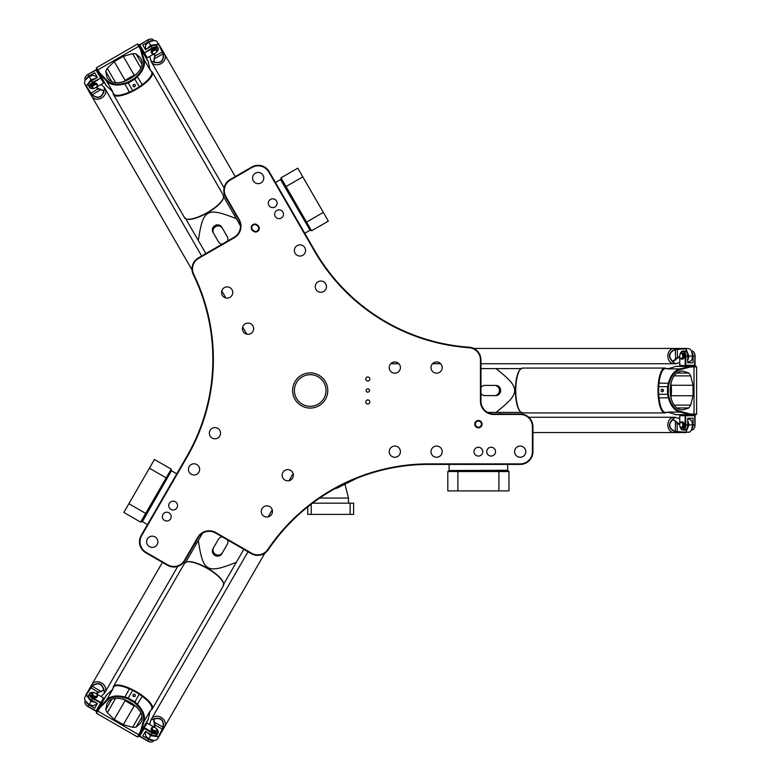 <?xml version="1.0" encoding="UTF-8"?>
<svg xmlns="http://www.w3.org/2000/svg" width="781" height="781" viewBox="0 0 781 781"><rect width="100%" height="100%" fill="white"/><g stroke="black" fill="none" stroke-linecap="round" stroke-linejoin="round"><path stroke-width="1.17" d="M135.982 53.801L140.512 57.853C149.903 72.242 114.739 92.548 106.968 77.221L105.728 71.276L107.309 68.298L114.251 61.562L123.31 56.339L132.624 53.684L135.982 53.801L141.751 63.798M185.751 218.768L190.388 226.812M192.282 230.092L193.542 232.26M217.84 240.714L213.603 233.382A5.096 4.852 -30 0 1 215.595 226.636A5.096 4.852 -30 0 1 222.439 228.286L227.291 236.692A5.096 4.852 -30 0 1 227.447 241.124M212.988 232.308A5.096 4.852 -30 0 1 214.97 225.553A5.096 4.852 -30 0 1 221.814 227.212L222.439 228.286M221.814 227.212L226.666 235.618M222.224 244.141A5.096 4.852 -30 0 1 218.465 241.788L213.603 233.382M234.778 216.015L234.251 215.117L235.579 214.355M223.708 196.851L229.438 206.78M205.852 253.591L198.335 240.558C202.972 209.103 206.721 206.936 236.292 218.651L223.229 196.021M236.292 218.651L240.47 225.875M191.482 228.696L190.427 226.861M185.263 217.938L198.335 240.558M151.133 71.149A22.424 6.853 150 0 1 152.305 72.155L223.425 195.338A22.424 6.853 150 0 1 223.493 197.837L223.298 198.462A21.917 6.697 150 0 1 207.59 212.774A21.917 6.697 150 0 1 187.342 219.217L186.708 219.08A22.424 6.853 150 0 1 184.58 217.772L113.46 94.579A22.424 6.853 150 0 1 113.177 93.066M152.305 72.155A22.424 6.853 150 0 1 136.304 89.298A22.424 6.853 150 0 1 113.46 94.579M106.519 85.9A7.644 2.333 -30 0 1 106.216 85.607L98.992 73.082L106.665 81.136C110.687 85.051 116.691 85.998 124.667 83.987L128.24 82.971L132.672 90.655L129.363 92.109A21.917 6.697 150 0 1 113.655 93.905L111.839 90.752A21.917 6.697 -30 0 0 112.698 91.592L106.519 85.9L99.529 73.785L99.792 73.043L96.541 67.693L96.327 68.474L98.992 73.082L99.285 72.379M148.253 61.797A7.644 2.333 -30 0 0 148.146 61.396L140.922 48.871L148.253 61.797L150.089 69.997A21.917 6.697 -30 0 0 149.796 68.835L151.621 71.989A21.917 6.697 150 0 1 142.21 84.69L139.301 86.837L134.859 79.145L137.524 76.567C143.255 70.661 145.432 64.989 144.055 59.541L141.263 49.691L140.492 49.554L143.226 59.395C144.573 64.755 142.474 70.3 136.929 76.021L134.361 78.481L127.918 82.21L124.501 83.196C116.759 85.139 110.912 84.182 106.958 80.336L99.792 73.043M223.493 197.837A22.424 6.853 150 0 1 207.434 212.491A22.424 6.853 150 0 1 186.708 219.08M132.672 90.655L139.301 86.837M123.31 56.339L134.244 75.269L136.597 74.234M103.199 80.384L102.223 79.711M112.698 91.592L106.665 81.136L106.958 80.336M128.24 82.971L127.918 82.21M96.541 67.693L137.476 44.058L140.492 49.554M128.25 82.952L134.859 79.145M134.361 78.481L134.84 79.145M143.226 59.395L144.055 59.541L150.089 69.997M137.476 44.058L138.257 44.263L140.922 48.871L140.16 48.773M140.922 48.871L145.139 56.173M134.762 86.623A1.25 1.191 -30 0 1 133.082 86.222A1.25 1.191 -30 0 1 133.571 84.563A1.25 1.191 -30 0 1 135.25 84.963A1.25 1.191 -30 0 1 134.762 86.623M134.244 75.269A15.288 4.676 -30 0 0 125.185 80.502L123.115 82.025M134.371 84.397A1.25 1.191 -30 0 1 133.024 85.178M688.901 407.965L683.131 409.869C665.968 410.806 665.968 370.194 683.131 371.131L688.901 373.035L690.687 375.886L693.04 385.267L693.04 395.733L690.687 405.114L688.901 407.965L677.361 407.965M521.152 368.583L511.867 368.583M508.08 368.583L505.58 368.583M480.95 387.483A5.096 4.852 90 0 1 484.864 385.404L494.568 385.404A5.096 4.852 90 0 1 499.42 390.5A5.096 4.852 90 0 1 494.568 395.596L484.864 395.596A5.096 4.852 90 0 1 480.95 393.517M495.818 385.404A5.096 4.852 90 0 1 500.67 390.5A5.096 4.852 90 0 1 495.818 395.596L494.568 395.596M495.818 395.596L486.104 395.596M499.03 412.417L500.065 412.417L500.065 413.95M480.95 368.583L495.994 368.583C520.917 388.342 520.917 392.658 495.994 412.417L522.118 412.417M495.994 412.417L487.637 412.417M509.69 368.583L511.809 368.583M522.118 368.583L495.994 368.583M666.3 412.417A22.424 6.853 -90 0 1 664.846 412.924L522.606 412.924A22.424 6.853 -90 0 1 520.41 411.743L519.97 411.255A21.917 6.697 -90 0 1 515.421 390.5A21.917 6.697 -90 0 1 519.97 369.745L520.41 369.257A22.424 6.853 -90 0 1 522.606 368.076L664.846 368.076A22.424 6.853 -90 0 1 666.3 368.583M664.846 412.924A22.424 6.853 -90 0 1 658.002 390.5A22.424 6.853 -90 0 1 664.846 368.076M675.838 366.406A7.644 2.333 90 0 1 676.248 366.289L690.697 366.289L679.89 368.915C674.491 370.438 670.664 375.163 668.419 383.08L667.521 386.673L658.637 386.673L659.037 383.08A21.917 6.697 -90 0 1 665.334 368.583L668.975 368.583A21.917 6.697 90 0 0 667.823 368.915L675.838 366.406L689.828 366.406L690.336 367.002L696.593 366.865L696.027 366.289L690.697 366.289L691.165 366.894M675.838 414.594A7.644 2.333 90 0 0 676.248 414.711L690.707 414.711L675.838 414.594L667.823 412.085A21.917 6.697 90 0 0 668.975 412.417L665.334 412.417A21.917 6.697 -90 0 1 659.037 397.92L658.637 394.327L667.521 394.327L668.419 397.92C670.664 405.837 674.491 410.562 679.9 412.085L689.828 414.594L690.336 413.998L680.436 411.441C675.126 409.927 671.377 405.339 669.19 397.675L668.341 394.229L668.341 386.78L669.19 383.325C671.377 375.661 675.126 371.063 680.436 369.559L690.336 367.002M520.41 411.743A22.424 6.853 -90 0 1 515.753 390.5A22.424 6.853 -90 0 1 520.41 369.257M658.637 386.673L658.637 394.327M693.04 395.733L671.182 395.733L670.899 398.281M667.823 368.915L679.89 368.915L680.436 369.559M668.341 394.229L667.53 394.307L667.53 386.702L668.341 386.78M696.593 366.865L696.593 414.135L690.336 413.998M680.436 411.441L679.9 412.085L667.823 412.085M683.346 415.219L683.346 414.711L690.707 414.711L691.165 414.106M690.707 414.711L696.027 414.711L696.593 414.135M683.346 414.711L682.272 414.711M661.087 390.5A1.25 1.191 90 0 1 662.278 389.25A1.25 1.191 90 0 1 663.469 390.5A1.25 1.191 90 0 1 662.278 391.75A1.25 1.191 90 0 1 661.087 390.5M671.182 395.733A15.288 4.676 90 0 0 671.182 385.267L670.899 382.719M663.215 391.281A1.25 1.191 90 0 1 663.215 389.719M105.728 709.724L106.968 703.779C114.739 688.452 149.903 708.757 140.512 723.147L135.982 727.199L132.624 727.316L123.31 724.661L114.251 719.438L107.309 712.702L105.728 709.724L111.498 699.737M223.708 584.149L228.355 576.105M230.249 572.824L231.498 570.657M213.603 547.618L212.988 548.692A5.096 4.852 -150 0 0 214.97 555.447A5.096 4.852 -150 0 0 221.814 553.788L222.439 552.714A5.096 4.852 -150 0 1 215.595 554.364A5.096 4.852 -150 0 1 213.603 547.618L218.465 539.212A5.096 4.852 -150 0 1 222.224 536.859M212.988 548.692L217.84 540.286M227.447 539.876A5.096 4.852 -150 0 1 227.291 544.308L222.439 552.714M196.812 543.068L196.295 543.966L194.967 543.195M243.809 549.326L236.292 562.349C206.721 574.064 202.972 571.897 198.335 540.442L185.263 563.062M198.335 540.442L202.504 533.208M229.438 574.22L228.384 576.056M223.229 584.979L236.292 562.349M113.177 687.934A22.424 6.853 30 0 1 113.46 686.421L184.58 563.228A22.424 6.853 30 0 1 186.708 561.92L187.342 561.783A21.917 6.697 30 0 1 207.59 568.226A21.917 6.697 30 0 1 223.298 582.538L223.493 583.163A22.424 6.853 30 0 1 223.425 585.662L152.305 708.845A22.424 6.853 30 0 1 151.133 709.851M113.46 686.421A22.424 6.853 30 0 1 136.304 691.702A22.424 6.853 30 0 1 152.305 708.845M148.253 719.203A7.644 2.333 -150 0 1 148.146 719.604L140.922 732.129L144.055 721.459C145.432 716.011 143.255 710.339 137.524 704.433L134.859 701.855L139.301 694.163L142.21 696.31A21.917 6.697 30 0 1 151.621 709.011L149.796 712.165A21.917 6.697 -150 0 0 150.089 711.003L148.253 719.203L141.263 731.309L140.482 731.446L137.476 736.942L138.257 736.737L140.922 732.129L140.16 732.227M106.519 695.1A7.644 2.333 -150 0 0 106.216 695.393L98.992 707.918L106.519 695.1L112.698 689.408A21.917 6.697 -150 0 0 111.839 690.248L113.655 687.095A21.917 6.697 30 0 1 129.363 688.891L132.672 690.345L128.23 698.038L124.667 697.013C116.691 695.002 110.687 695.949 106.665 699.874L99.519 707.215L99.792 707.957L106.948 700.655C110.912 696.808 116.769 695.861 124.501 697.804L127.908 698.79L134.361 702.51L136.919 704.979C142.474 710.71 144.573 716.245 143.226 721.595L140.482 731.446M186.708 561.92A22.424 6.853 30 0 1 207.434 568.509A22.424 6.853 30 0 1 223.493 583.163M139.301 694.163L132.672 690.345M114.251 719.438L125.185 700.498L123.115 698.975M150.089 711.003L144.055 721.459L143.226 721.595M134.859 701.855L134.361 702.51M137.476 736.942L96.541 713.307L99.792 707.957M134.83 701.855L128.23 698.038M127.908 698.79L128.24 698.048M106.948 700.655L106.665 699.874L112.698 689.408M102.223 701.289L102.662 701.543L98.992 707.918L99.285 708.621M98.992 707.918L96.327 712.526L96.541 713.307M134.762 694.377A1.25 1.191 -150 0 1 135.25 696.037A1.25 1.191 -150 0 1 133.571 696.437A1.25 1.191 -150 0 1 133.082 694.778A1.25 1.191 -150 0 1 134.762 694.377M125.185 700.498A15.288 4.676 -150 0 0 134.244 705.731L136.597 706.766M133.024 695.822A1.25 1.191 -150 0 1 134.371 696.603M687.7 358.001A4.588 2.675 -90 0 0 686.558 352.075A4.588 2.675 -90 0 1 687.944 356.097A4.588 2.675 -90 0 1 687.7 358.001M686.558 428.925A4.588 2.675 -90 0 0 687.7 422.999A4.588 2.675 -90 0 1 686.558 428.925M691.566 351.001L691.976 351.001A5.096 2.968 90 0 1 694.114 352.543A5.096 2.968 90 0 1 694.953 356.097L694.651 365.781L695.07 365.274L685.845 365.274L685.542 365.781L679.782 365.274L679.782 356.771L677.41 357.454L672.705 361.369C668.028 356.4 668.927 352.436 675.399 349.507L685.835 348.804L675.331 349.146C668.546 352.329 667.687 356.556 672.724 361.818A13.58 12.057 -14.4 0 1 672.705 361.369M680.739 352.543A5.096 2.968 -90 0 1 682.867 351.001A5.096 2.968 -90 0 1 685.845 356.097L685.845 365.274L685.132 365.274L685.132 356.097A4.588 2.675 90 0 0 683.463 351.84A4.588 2.675 90 0 0 680.534 352.905L680.739 352.543A5.096 2.968 -90 0 0 680.632 352.729M694.651 365.781L680.192 365.781L679.782 365.274M695.07 365.274L695.07 356.097A4.588 2.675 -90 0 0 694.309 352.905A4.588 2.675 -90 0 0 694.211 352.729M679.841 355.111A4.588 2.675 90 0 1 680.534 352.905M692.191 352.436A5.096 2.968 90 0 1 693.089 356.097L693.089 362.726L687.7 362.726L687.7 356.097A5.096 2.968 -90 0 0 684.732 351.001L682.867 351.001M681.628 353.041L682.457 353.041A3.056 1.787 90 0 1 684.234 356.097A3.056 1.787 90 0 1 682.457 359.153L681.628 359.153A3.056 1.787 -90 0 0 683.414 356.097A3.056 1.787 -90 0 0 681.628 353.041A3.056 1.787 -90 0 0 680.349 353.969A3.056 1.787 -90 0 0 680.251 354.164M680.632 428.271A5.096 2.968 -90 0 0 680.739 428.457A5.096 2.968 -90 0 0 682.867 429.999A5.096 2.968 -90 0 0 685.845 424.903L685.542 415.219L679.782 415.726L685.132 415.726L685.132 424.903A4.588 2.675 90 0 1 683.463 429.159A4.588 2.675 90 0 1 680.534 428.095A4.588 2.675 90 0 1 679.841 425.889M693.089 418.274L687.7 418.274L693.089 418.274L693.089 424.903L694.953 424.903L694.651 415.219L685.132 415.726L694.953 415.726L694.651 415.219M694.211 428.271A4.588 2.675 -90 0 0 694.309 428.095A4.588 2.675 -90 0 0 695.07 424.903L695.07 415.726M679.782 423.868L677.059 423.038L678.523 424.249L679.782 424.239L679.782 415.726M695.07 424.903L694.953 424.903A5.096 2.968 90 0 1 694.114 428.457A5.096 2.968 90 0 1 691.976 429.999L691.566 429.999M682.867 429.999L684.732 429.999A5.096 2.968 -90 0 0 687.7 424.903L687.7 418.274M681.628 421.847L682.457 421.847A3.056 1.787 90 0 1 684.234 424.903A3.056 1.787 90 0 1 682.457 427.959L681.628 427.959A3.056 1.787 -90 0 0 683.414 424.903A3.056 1.787 -90 0 0 681.628 421.847A3.056 1.787 -90 0 0 680.349 422.775A3.056 1.787 -90 0 0 680.251 422.97M681.208 358.645A2.548 1.484 90 0 1 680.144 357.874A2.548 1.484 90 0 1 680.144 354.32A2.548 1.484 90 0 1 682.584 355.101A2.548 1.484 90 0 1 681.208 358.645M680.251 358.03A3.056 1.787 -90 0 0 680.349 358.225A3.056 1.787 -90 0 0 681.628 359.153M681.208 427.451A2.548 1.484 90 0 1 680.144 426.68A2.548 1.484 90 0 1 680.144 423.126A2.548 1.484 90 0 1 682.584 423.907A2.548 1.484 90 0 1 681.208 427.451M680.251 426.836A3.056 1.787 -90 0 0 680.349 427.031A3.056 1.787 -90 0 0 681.628 427.959M692.513 358.128A4.588 2.675 -90 0 0 692.679 354.769M687.7 362.726L693.089 362.726M692.679 426.231A4.588 2.675 -90 0 0 692.513 422.872M693.089 424.903A5.096 2.968 90 0 1 692.191 428.564M149.601 733.671A4.588 2.675 30 0 0 155.302 735.643A4.588 2.675 30 0 1 151.124 734.833A4.588 2.675 30 0 1 149.601 733.671M88.751 697.218A4.588 2.675 30 0 0 93.31 701.172A4.588 2.675 30 0 1 88.751 697.218M153.73 740.515L153.525 740.876A5.096 2.968 -150 0 1 151.124 741.95A5.096 2.968 -150 0 1 147.629 740.905L139.389 735.8L139.623 736.415L144.231 728.429L143.938 727.912L147.267 723.177L154.618 727.423M157.811 730.372A5.096 2.968 30 0 1 158.084 732.988A5.096 2.968 30 0 1 152.178 733.017L144.231 728.429L144.592 727.814L152.539 732.393A4.588 2.675 -150 0 0 157.049 733.076A4.588 2.675 -150 0 0 157.596 730.02L157.811 730.372A5.096 2.968 30 0 0 157.694 730.186M139.389 735.8L146.613 723.284L147.267 723.177M139.623 736.415L147.57 741.003A4.588 2.675 30 0 0 150.713 741.95A4.588 2.675 30 0 0 150.909 741.94M156.034 728.312A4.588 2.675 -150 0 1 157.596 730.02M152.178 740.339A5.096 2.968 -150 0 1 148.556 739.285L142.816 735.975L145.51 731.309L151.25 734.628A5.096 2.968 30 0 0 157.147 734.599L158.084 732.988M156.932 730.889L156.522 731.612A3.056 1.787 -150 0 1 152.978 731.621A3.056 1.787 -150 0 1 151.221 728.556L151.641 727.833A3.056 1.787 30 0 0 153.398 730.909A3.056 1.787 30 0 0 156.932 730.889A3.056 1.787 30 0 0 156.776 729.317A3.056 1.787 30 0 0 156.659 729.132M92.285 692.415A5.096 2.968 30 0 0 92.07 692.415A5.096 2.968 30 0 0 89.659 693.489A5.096 2.968 30 0 0 92.588 698.605L101.13 703.193L103.57 697.95L100.895 702.578L92.949 697.989A4.588 2.675 -150 0 1 90.098 694.426A4.588 2.675 -150 0 1 92.48 692.415A4.588 2.675 -150 0 1 94.735 692.923M94.706 708.201L97.4 703.535L94.706 708.201L88.966 704.882L88.038 706.502L96.571 711.081L100.895 702.578L95.985 711.081L96.571 711.081M85.49 704.179A4.588 2.675 30 0 0 85.588 704.345A4.588 2.675 30 0 0 87.98 706.6L95.926 711.188M96.209 693.704L103.57 697.95M87.98 706.6L88.038 706.502A5.096 2.968 -150 0 1 85.383 703.993A5.096 2.968 -150 0 1 85.109 701.377L85.314 701.016M89.659 693.489L88.731 695.1A5.096 2.968 30 0 0 91.66 700.225L97.4 703.535M97.352 696.486L96.932 697.208A3.056 1.787 -150 0 1 93.388 697.218A3.056 1.787 -150 0 1 91.641 694.143L92.051 693.43A3.056 1.787 30 0 0 93.808 696.506A3.056 1.787 30 0 0 97.352 696.486A3.056 1.787 30 0 0 97.186 694.914A3.056 1.787 30 0 0 97.069 694.729M152.285 727.726A2.548 1.484 -150 0 1 153.486 727.189A2.548 1.484 -150 0 1 156.561 728.966A2.548 1.484 -150 0 1 154.667 730.684A2.548 1.484 -150 0 1 152.285 727.726M153.301 727.199A3.056 1.787 30 0 0 153.086 727.189A3.056 1.787 30 0 0 151.641 727.833M92.695 693.323A2.548 1.484 -150 0 1 93.905 692.786A2.548 1.484 -150 0 1 96.971 694.563A2.548 1.484 -150 0 1 95.077 696.281A2.548 1.484 -150 0 1 92.695 693.323M93.71 692.796A3.056 1.787 30 0 0 93.495 692.786A3.056 1.787 30 0 0 92.051 693.43M147.092 737.781A4.588 2.675 30 0 0 149.913 739.597M145.51 731.309L142.816 735.975M88.028 703.866A4.588 2.675 30 0 0 91.006 705.399M88.966 704.882A5.096 2.968 -150 0 1 86.252 702.275M155.302 45.357A4.588 2.675 150 0 0 149.601 47.329A4.588 2.675 150 0 1 155.302 45.357M93.31 79.828A4.588 2.675 150 0 0 88.751 83.782A4.588 2.675 150 0 1 91.543 80.57A4.588 2.675 150 0 1 93.31 79.828M150.909 39.06A4.588 2.675 150 0 0 150.713 39.05A4.588 2.675 150 0 0 147.57 39.997L139.389 45.2L146.613 57.716L147.267 57.823L139.682 44.683L147.629 40.095A5.096 2.968 -30 0 1 151.124 39.05A5.096 2.968 -30 0 1 153.525 40.124L153.73 40.485M156.034 52.688A4.588 2.675 -30 0 0 157.596 50.98A4.588 2.675 -30 0 0 157.049 47.924A4.588 2.675 -30 0 0 152.539 48.607L143.938 53.088L152.178 47.983L151.25 46.372L145.51 49.691L142.816 45.025L148.556 41.715A5.096 2.968 -30 0 1 152.178 40.661M139.389 45.2L139.623 44.585M154.618 53.577L147.267 57.823M157.694 50.814A5.096 2.968 150 0 0 157.811 50.628A5.096 2.968 150 0 0 158.084 48.012A5.096 2.968 150 0 0 152.178 47.983L152.539 48.607M151.641 53.167L151.221 52.444A3.056 1.787 -30 0 1 152.978 49.379A3.056 1.787 -30 0 1 156.522 49.388L156.932 50.111A3.056 1.787 150 0 0 153.398 50.091A3.056 1.787 150 0 0 151.641 53.167A3.056 1.787 150 0 0 153.086 53.811A3.056 1.787 150 0 0 153.301 53.801M103.57 83.05L103.805 82.435L96.571 69.919L95.926 69.812L103.57 83.05L96.209 87.296M96.571 69.919L87.98 74.4A4.588 2.675 150 0 0 85.588 76.655A4.588 2.675 150 0 0 85.49 76.821M86.252 78.725A5.096 2.968 -30 0 1 88.966 76.118L94.706 72.799L97.4 77.465L91.66 80.775L92.588 82.395L101.13 77.807L92.949 83.011L92.588 82.395A5.096 2.968 150 0 0 89.659 87.511A5.096 2.968 150 0 0 92.07 88.585A5.096 2.968 150 0 0 92.285 88.585M94.735 88.077A4.588 2.675 -30 0 1 92.48 88.585A4.588 2.675 -30 0 1 90.098 86.574A4.588 2.675 -30 0 1 92.949 83.011M85.314 79.984L85.109 79.623A5.096 2.968 -30 0 1 85.383 77.007A5.096 2.968 -30 0 1 88.038 74.498L88.966 76.118M95.926 69.812L87.98 74.4M91.66 80.775A5.096 2.968 150 0 0 88.731 85.9L89.659 87.511M92.051 87.57L91.641 86.857A3.056 1.787 -30 0 1 93.388 83.782A3.056 1.787 -30 0 1 96.932 83.792L97.352 84.514A3.056 1.787 150 0 0 93.808 84.494A3.056 1.787 150 0 0 92.051 87.57A3.056 1.787 150 0 0 93.495 88.214A3.056 1.787 150 0 0 93.71 88.204M152.285 53.274A2.548 1.484 -30 0 1 154.667 50.316A2.548 1.484 -30 0 1 156.561 52.034A2.548 1.484 -30 0 1 153.486 53.811A2.548 1.484 -30 0 1 152.285 53.274M156.659 51.868A3.056 1.787 150 0 0 156.776 51.683A3.056 1.787 150 0 0 156.932 50.111M92.695 87.677A2.548 1.484 -30 0 1 95.077 84.719A2.548 1.484 -30 0 1 96.971 86.437A2.548 1.484 -30 0 1 93.905 88.214A2.548 1.484 -30 0 1 92.695 87.677M97.069 86.271A3.056 1.787 150 0 0 97.186 86.086A3.056 1.787 150 0 0 97.352 84.514M149.913 41.403A4.588 2.675 150 0 0 147.092 43.219M142.816 45.025L145.51 49.691M158.084 48.012L157.147 46.401A5.096 2.968 150 0 0 151.25 46.372M91.006 75.601A4.588 2.675 150 0 0 88.028 77.134M97.4 77.465L94.706 72.799M528.766 417.259L674.052 417.259A7.644 6.209 90 0 0 667.843 424.903A7.644 6.209 90 0 0 674.052 432.547L674.052 432.547A7.644 6.209 -90 0 1 667.833 424.903A7.644 6.209 -90 0 1 674.052 417.259L679.782 418.499M687.7 422.716A4.588 2.675 90 0 1 686.392 429.13M687.7 419.046L689.232 419.046L691.702 420.842L692.679 424.903L691.429 430.253L689.594 432.196L685.855 432.196L689.008 424.903L687.7 420.276M685.835 432.196L675.399 431.493C668.917 428.554 668.019 424.6 672.705 419.631A13.58 12.057 -165.6 0 1 672.734 419.192L672.724 419.182C667.677 424.434 668.546 428.662 675.331 431.854L685.855 432.196M677.517 422.746L672.734 419.192L675.536 417.259M672.705 419.631L675.399 421.271L675.331 431.854M675.614 420.959L677.059 423.038L677.273 432.205M687.7 421.066L688.608 424.903L685.806 431.854M691.478 430.155L692.747 424.903L691.771 420.949M177.746 566.401L105.113 692.22A7.644 6.209 -150 0 0 101.589 683.024A7.644 6.209 -150 0 0 91.865 684.576L91.865 684.576A7.644 6.209 30 0 1 101.589 683.014A7.644 6.209 30 0 1 105.113 692.22A7.644 6.209 30 0 1 105.103 692.22L101.169 696.564M93.554 701.318A4.588 2.675 -150 0 1 88.653 696.974M96.737 703.154L95.975 704.472L93.183 705.721L89.171 704.53L85.168 700.772L84.407 698.214L86.271 694.973L91.006 701.348L95.672 702.539M86.281 694.953L92.099 686.265C97.889 682.135 101.764 683.336 103.727 689.867A13.58 12.057 -45.6 0 1 104.098 690.111L104.107 690.111C102.077 683.111 97.986 681.754 91.826 686.03L86.271 694.973M96.522 693.879L98.006 692.532L104.098 690.111L104.361 693.508M103.727 689.867L100.964 691.38L91.826 686.03M101.12 691.722L97.976 691.986L96.2 693.694M94.979 702.139L91.211 701.006L86.584 695.1M98.621 692.483L90.557 687.544M85.227 700.86L89.141 704.589L93.056 705.721M687.7 360.724L689.008 356.097L685.855 348.804L686.382 348.453L674.052 348.453A7.644 6.209 90 0 0 667.843 356.097A7.644 6.209 90 0 0 674.052 363.741L674.052 363.741A7.644 6.209 -90 0 1 667.833 356.097A7.644 6.209 -90 0 1 674.052 348.453L473.755 348.453M686.382 348.453L689.594 348.804L691.429 350.747L692.679 356.097L691.702 360.158L689.232 361.954L687.7 361.954M679.782 362.501L675.536 363.741L672.724 361.818L677.869 357.747L679.782 357.132M686.392 351.87A4.588 2.675 90 0 1 688.032 356.097A4.588 2.675 90 0 1 687.7 358.284M675.331 349.146L675.614 360.041M685.806 349.146L688.608 356.097L687.7 359.934M677.273 348.795L677.517 358.254M691.771 360.051L692.747 356.097L691.478 350.845M147.238 732.314L150.596 735.751L158.484 736.678L158.533 737.303L164.693 726.623A7.644 6.209 -150 0 0 161.179 717.427A7.644 6.209 -150 0 0 151.455 718.979L151.455 718.979A7.644 6.209 30 0 1 161.179 717.417A7.644 6.209 30 0 1 164.693 726.623L264.847 553.163M158.494 736.649L163.454 727.384C164.088 719.916 160.857 717.056 153.779 718.793L153.789 718.803A13.58 12.057 105.6 0 1 154.179 718.998C160.827 717.436 163.805 720.189 163.112 727.267L158.484 736.678M158.533 737.303L156.62 739.91L154.023 740.525L148.761 738.933L145.725 736.063L145.412 733.017L146.174 731.699M149.669 724.563L150.713 720.267L153.779 718.793M155.565 735.604A4.588 2.675 -150 0 1 151.084 734.911A4.588 2.675 -150 0 1 149.356 733.535M163.454 727.384L154.257 722.152L154.179 718.998M158.221 736.463L150.792 735.409L147.921 732.705M154.628 727.433L155.224 725.032L154.257 722.152L154.316 727.248M153.789 718.803L153.877 722.191M162.78 729.239L154.472 724.729M145.793 736.171L148.732 738.992L153.916 740.515M95.672 78.461L91.006 79.652L86.271 86.027L85.695 85.744L91.865 96.424A7.644 6.209 -30 0 0 101.589 97.976A7.644 6.209 -30 0 0 105.103 88.78A7.644 6.209 150 0 1 105.113 88.78A7.644 6.209 150 0 1 101.589 97.986A7.644 6.209 150 0 1 91.865 96.424L192.019 269.884M86.281 86.047L91.826 94.97C97.976 99.246 102.067 97.889 104.107 90.889A13.58 12.057 -134.4 0 1 103.727 91.133C101.755 97.664 97.879 98.865 92.099 94.735L86.271 86.027M85.695 85.744L84.407 82.786L85.168 80.228L89.171 76.47L93.183 75.279L95.975 76.528L96.737 77.846M101.169 84.436L104.361 87.492L104.107 90.889L98.006 88.468L96.522 87.121M88.653 84.026A4.588 2.675 -30 0 1 91.494 80.502A4.588 2.675 -30 0 1 93.554 79.682M91.826 94.97L100.964 89.62L103.727 91.133M86.584 85.9L91.211 79.994L94.979 78.861M96.2 87.306L97.976 89.014L101.12 89.278M90.557 93.456L98.621 88.517M93.056 75.279L89.141 76.411L85.227 80.14M224.098 187.84L151.455 62.021A7.644 6.209 -30 0 0 161.179 63.573A7.644 6.209 -30 0 0 164.693 54.377L164.693 54.377A7.644 6.209 150 0 1 161.179 63.583A7.644 6.209 150 0 1 151.455 62.021L149.669 56.437M149.356 47.465A4.588 2.675 -30 0 1 155.565 45.396M146.174 49.301L145.412 47.983L145.725 44.937L148.761 42.067L154.023 40.475L156.62 41.09L158.484 44.322L150.596 45.249L147.238 48.686M158.494 44.351L163.112 53.733C163.805 60.82 160.827 63.573 154.179 62.002A13.58 12.057 74.4 0 1 153.789 62.197L153.779 62.207C160.857 63.954 164.078 61.084 163.454 53.616L158.484 44.322M153.779 62.207L150.713 60.733M154.179 62.002L154.257 58.848L163.454 53.616M154.316 53.752L154.736 55.715L153.789 62.197M153.877 58.809L155.224 55.968L154.628 53.567M147.921 48.295L150.792 45.591L158.221 44.537M154.472 56.271L162.78 51.761M153.916 40.485L148.732 42.008L145.793 44.829M369.833 379.029A2.04 2.04 0 0 1 366.777 380.796A2.04 2.04 0 0 1 366.777 377.262A2.04 2.04 0 0 1 369.833 379.029M369.833 401.971A2.04 2.04 0 0 1 366.777 403.738A2.04 2.04 0 0 1 366.777 400.204A2.04 2.04 0 0 1 369.833 401.971M369.491 390.5A1.699 1.699 0 0 1 366.953 391.964A1.699 1.699 0 0 1 366.953 389.036A1.699 1.699 0 0 1 369.491 390.5M356.712 478.314L338.905 487.256A18.344 18.344 0 0 1 334.864 488.721L334.824 488.721M270.499 199.409A4.403 4.403 0 0 1 277.109 203.226A4.403 4.403 0 0 1 270.499 207.043A4.403 4.403 0 0 1 270.499 199.409M164.566 520.429A4.403 4.403 0 0 1 164.566 512.795A4.403 4.403 0 0 1 171.176 516.612A4.403 4.403 0 0 1 164.566 520.429M495.544 451.662A4.403 4.403 0 0 1 488.935 455.479A4.403 4.403 0 0 1 488.935 447.845A4.403 4.403 0 0 1 495.544 451.662M520.195 413.95L493.69 413.95A12.74 12.74 0 0 1 480.95 401.2L480.95 359.924A12.74 12.74 0 0 0 469.098 347.213A193.678 193.678 0 0 1 314.909 250.847L269.211 171.693A12.74 12.74 0 0 0 251.804 167.027L230.18 179.513A12.74 12.74 0 0 0 225.514 196.919L238.761 219.871A12.74 12.74 0 0 1 234.105 237.278L198.354 257.915A12.74 12.74 0 0 0 193.268 274.541A193.678 193.678 0 0 1 186.903 456.25L141.205 535.405A12.74 12.74 0 0 0 145.871 552.811L167.495 565.298A12.74 12.74 0 0 0 184.902 560.631L198.159 537.679A12.74 12.74 0 0 1 215.566 533.013L251.316 553.661A12.74 12.74 0 0 0 268.244 549.746A193.678 193.678 0 0 1 428.789 464.402L520.195 464.402A12.74 12.74 0 0 0 532.935 451.662L532.935 426.69A12.74 12.74 0 0 0 520.195 413.95L520.195 414.457A12.232 12.232 0 0 1 532.427 426.69L532.427 451.662A12.232 12.232 0 0 1 520.195 463.894L428.789 463.894A194.186 194.186 0 0 0 267.824 549.463A12.232 12.232 0 0 1 251.57 553.212L215.82 532.574A13.248 13.248 0 0 0 197.72 537.426L184.462 560.377A12.232 12.232 0 0 1 167.749 564.858L146.125 552.372A12.232 12.232 0 0 1 141.644 535.659L187.352 456.504A194.186 194.186 0 0 0 193.727 274.316A12.232 12.232 0 0 1 198.608 258.365L234.359 237.717A13.248 13.248 0 0 0 239.211 219.617L225.953 196.666A12.232 12.232 0 0 1 230.434 179.952L252.058 167.466A12.232 12.232 0 0 1 268.771 171.947L314.47 251.101A194.186 194.186 0 0 0 469.059 347.721A12.232 12.232 0 0 1 480.442 359.924L480.442 401.2A13.248 13.248 0 0 0 493.69 414.457L520.195 414.457M327.786 390.5A17.582 17.582 0 0 1 301.407 405.73A17.582 17.582 0 0 1 301.407 375.27A17.582 17.582 0 0 1 327.786 390.5M482.043 424.142A3.651 3.651 0 0 0 476.576 420.979A3.651 3.651 0 0 0 476.576 427.295A3.651 3.651 0 0 0 482.043 424.142M264.066 516.29A5.604 5.604 0 0 1 264.066 506.576A5.604 5.604 0 0 1 272.471 511.438A5.604 5.604 0 0 1 264.066 516.29M149.435 546.632A5.604 5.604 0 0 1 149.435 536.918A5.604 5.604 0 0 1 157.85 541.78A5.604 5.604 0 0 1 149.435 546.632M191.228 474.243A5.604 5.604 0 0 1 191.228 464.529A5.604 5.604 0 0 1 199.643 469.391A5.604 5.604 0 0 1 191.228 474.243M212.129 438.043A5.604 5.604 0 0 1 212.129 428.339A5.604 5.604 0 0 1 220.535 433.191A5.604 5.604 0 0 1 212.129 438.043M284.958 480.1A5.604 5.604 0 0 1 284.958 470.387A5.604 5.604 0 0 1 293.373 475.238A5.604 5.604 0 0 1 284.958 480.1M170.932 509.397A4.403 4.403 0 0 1 170.932 501.763A4.403 4.403 0 0 1 177.541 505.58A4.403 4.403 0 0 1 170.932 509.397M224.332 287.642A5.604 5.604 0 0 1 232.748 292.504A5.604 5.604 0 0 1 224.332 297.356A5.604 5.604 0 0 1 224.332 287.642M255.377 173.206A5.604 5.604 0 0 1 263.783 178.058A5.604 5.604 0 0 1 255.377 182.92A5.604 5.604 0 0 1 255.377 173.206M297.17 245.595A5.604 5.604 0 0 1 305.576 250.447A5.604 5.604 0 0 1 297.17 255.309A5.604 5.604 0 0 1 297.17 245.595M318.062 281.795A5.604 5.604 0 0 1 326.478 286.647A5.604 5.604 0 0 1 318.062 291.498A5.604 5.604 0 0 1 318.062 281.795M245.234 323.842A5.604 5.604 0 0 1 253.64 328.694A5.604 5.604 0 0 1 245.234 333.555A5.604 5.604 0 0 1 245.234 323.842M276.874 210.44A4.403 4.403 0 0 1 283.483 214.258A4.403 4.403 0 0 1 276.874 218.075A4.403 4.403 0 0 1 276.874 210.44M442.212 367.568A5.604 5.604 0 0 1 433.806 372.42A5.604 5.604 0 0 1 433.806 362.706A5.604 5.604 0 0 1 442.212 367.568M400.419 367.568A5.604 5.604 0 0 1 392.013 372.42A5.604 5.604 0 0 1 392.013 362.706A5.604 5.604 0 0 1 400.419 367.568M400.419 451.662A5.604 5.604 0 0 1 392.013 456.514A5.604 5.604 0 0 1 392.013 446.81A5.604 5.604 0 0 1 400.419 451.662M442.212 451.662A5.604 5.604 0 0 1 433.806 456.514A5.604 5.604 0 0 1 433.806 446.81A5.604 5.604 0 0 1 442.212 451.662M525.798 451.662A5.604 5.604 0 0 1 517.393 456.514A5.604 5.604 0 0 1 517.393 446.81A5.604 5.604 0 0 1 525.798 451.662M482.804 451.662A4.403 4.403 0 0 1 476.195 455.479A4.403 4.403 0 0 1 476.195 447.845A4.403 4.403 0 0 1 482.804 451.662M257.261 224.948A3.651 3.651 0 0 0 252.117 225.279A3.651 3.651 0 0 0 252.448 230.424L253.21 231.098A3.651 3.651 0 0 0 258.365 230.766A3.651 3.651 0 0 0 258.033 225.611L257.261 224.948L256.871 225.387L257.642 226.06A3.056 3.056 0 0 1 257.915 230.375A3.056 3.056 0 0 1 253.6 230.649L252.839 229.975A3.056 3.056 0 0 1 252.556 225.66A3.056 3.056 0 0 1 256.871 225.387M326.009 390.5A15.796 15.796 0 0 1 302.306 404.187A15.796 15.796 0 0 1 302.306 376.813A15.796 15.796 0 0 1 326.009 390.5M481.457 424.142A3.056 3.056 0 0 1 476.869 426.787A3.056 3.056 0 0 1 476.869 421.486A3.056 3.056 0 0 1 481.457 424.142M448.069 471.539L449.095 470.523L507.709 470.523L508.724 471.539M498.913 471.539L508.978 471.539L508.978 490.907L498.913 490.907L498.913 471.539L457.881 471.539L457.881 490.907L447.816 490.907L447.816 471.539L457.881 471.539M498.913 490.907L457.881 490.907M311.453 230.58L310.057 230.21L280.75 179.445L281.121 178.058M286.031 186.552L280.994 177.834L297.776 168.149L302.803 176.867L286.031 186.552L306.542 222.087L323.324 212.403L328.352 221.121L311.58 230.805L306.542 222.087M302.803 176.867L323.324 212.403M171.088 469.381L171.459 470.767L142.152 521.532L140.765 521.903M145.666 513.41L140.629 522.128L123.857 512.443L128.894 503.725L145.666 513.41L166.177 477.874L149.405 468.19L154.443 459.472L171.215 469.156L166.177 477.874M128.894 503.725L149.405 468.19M350.122 503.169L350.122 514.376L353.608 514.376L353.608 503.169L312.546 503.169M350.122 514.376L311.228 514.376L311.228 504.165M311.228 514.376L307.743 514.376L307.743 506.898M334.414 488.955L339.647 486.875M348.511 503.169L348.511 498.073L344.948 484.22M105.728 71.276L111.498 81.263M132.624 53.684L140.785 67.82M97.332 70.212L139.262 46.001M129.363 92.109L124.501 83.196M136.929 76.021L142.21 84.69M115.471 82.435L107.309 68.298M114.251 61.562L125.185 80.502M688.901 373.035L677.361 373.035M690.687 405.114L674.364 405.114M694.016 366.289L694.026 414.711M659.037 383.08L669.19 383.325M669.19 397.675L659.037 397.92M674.364 375.886L690.687 375.886M693.04 385.267L671.182 385.267M135.982 727.199L141.751 717.202M107.309 712.702L115.471 698.565M139.262 734.999L97.332 710.788M142.21 696.31L136.919 704.979M124.501 697.804L129.363 688.891M140.785 713.18L132.624 727.316M123.31 724.661L134.244 705.731M693.089 356.097L695.07 356.097M687.7 356.097L685.132 356.097M685.132 424.903L687.7 424.903M148.556 739.285L147.57 741.003M151.25 734.628L152.539 732.393M92.949 697.989L91.66 700.225M148.556 41.715L147.57 39.997M677.41 423.546L679.782 423.253M692.747 424.903L688.608 424.903M97.976 691.986L97.049 694.182M89.141 704.589L91.211 701.006M688.608 356.097L692.747 356.097M677.41 357.454L679.782 357.747M150.792 735.409L148.732 738.992M155.224 725.032L153.789 726.945M91.211 79.994L89.141 76.411M97.976 89.014L97.049 86.818M155.224 55.968L153.789 54.055M148.732 42.008L150.792 45.591M469.059 347.721L469.098 347.213M480.442 359.924L480.95 359.924M480.442 401.2L480.95 401.2M493.69 414.457L493.69 413.95M532.427 426.69L532.935 426.69M532.427 451.662L532.935 451.662M520.195 463.894L520.195 464.402M428.789 463.894L428.789 464.402M507.709 464.402L507.709 470.269L449.348 470.523M275.459 182.51L280.535 179.571L309.93 229.985M147.453 524.588L142.376 521.659L171.332 470.992M348.511 498.073L319.673 498.073M691.497 415.219L691.497 414.711M691.497 366.289L691.497 365.781M683.346 366.289L683.346 365.781M532.935 432.547L686.382 432.547M162.419 562.369L85.695 695.256M675.536 363.741L480.95 363.741M440.709 363.741L432.508 363.741M398.915 363.741L390.715 363.741M150.713 720.267L248.007 551.747M268.127 516.895L272.227 509.798M289.019 480.705L293.129 473.598M104.361 87.492L201.654 256.012M221.775 290.864L225.885 297.961M242.676 327.054L246.776 334.161M235.257 176.584L158.533 43.697M449.095 464.402L449.095 470.269M304.766 233.265L309.842 230.336M176.76 473.833L171.683 470.894"/></g></svg>
